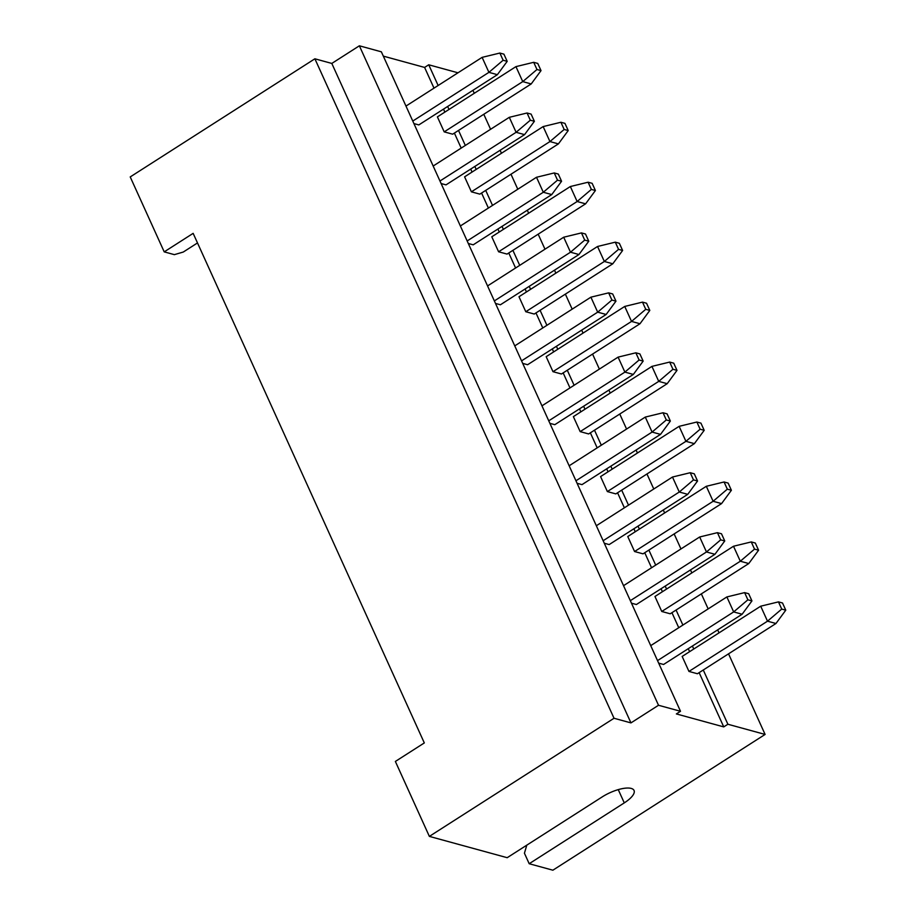 <?xml version="1.0" encoding="UTF-8"?>
<svg xmlns="http://www.w3.org/2000/svg" width="916" height="916" viewBox="0 0 916 916"><rect width="100%" height="100%" fill="white"/><g stroke="black" fill="none" stroke-linecap="round" stroke-linejoin="round"><path stroke-width="1.37" d="M359.37 45.8L658.512 705.263L630.952 722.896L331.81 63.433L359.37 45.8L381.365 51.823L680.508 711.285L658.512 705.263M728.541 653.829L765.1 734.437L727.888 724.247L723.743 726.892L676.374 713.93L680.508 711.285M458 72.799L428.734 64.784L438.134 85.509M447.649 106.485L449 109.462M458.515 130.438L465.328 145.449M474.843 166.437L476.194 169.414M485.709 190.391L492.522 205.402M502.037 226.378L503.388 229.366M512.903 250.343L519.716 265.354M529.23 286.33L530.582 289.319M540.096 310.295L546.909 325.306M556.424 346.282L557.775 349.259M567.302 370.247L574.103 385.258M583.629 406.235L584.981 409.212M594.495 430.188L601.308 445.21M610.823 466.187L612.174 469.164M621.689 490.14L628.502 505.163M638.017 526.139L639.368 529.116M648.883 550.092L655.696 565.115M665.211 586.091L666.562 589.068M676.077 610.045L682.889 625.067M692.404 646.043L693.755 649.02M703.27 669.997L727.888 724.247M472.919 90.318L474.27 93.295M483.785 114.271L490.598 129.293M500.113 150.27L501.464 153.247M510.979 174.223L517.792 189.246M527.307 210.222L528.658 213.199M538.173 234.175L544.986 249.198M554.501 270.174L555.852 273.151M565.367 294.128L572.179 309.15M581.694 330.126L583.045 333.103M592.56 354.08L599.373 369.091M608.888 390.067L610.239 393.056M619.754 414.032L626.567 429.043M636.082 450.019L637.444 453.008M646.959 473.984L653.772 488.995M663.287 509.972L664.638 512.96M674.153 533.936L680.966 548.947M690.481 569.924L691.832 572.901M701.347 593.889L708.16 608.9M717.675 629.876L719.026 632.853M765.1 734.437L552.875 870.2L529.185 863.719L624.277 802.885A22.808 7.889 155.6 0 0 634.044 790.462A22.808 7.889 155.6 0 0 602.281 796.863L507.189 857.697L429.364 836.388L614.029 718.258L630.952 722.896M614.029 718.258L314.886 58.796L331.81 63.433M314.886 58.796L130.221 176.925L164.216 251.866L193.15 233.351L424.314 742.933L395.369 761.448L429.364 836.388M428.734 64.784L424.6 67.429L434.001 88.154M383.323 56.128L424.6 67.429M197.501 242.935L183.257 252.049L174.361 254.648L164.216 251.866M526.792 845.159L524.433 853.22L529.185 863.719M778.463 601.881L760.704 606.197L682.157 656.44L688.958 671.428L767.505 621.185L781.726 609.071L785.779 610.182L782.516 602.991L778.463 601.881L781.726 609.071M760.704 606.197L767.505 621.185L775.967 623.498L785.779 610.182M775.967 623.498L697.42 673.741L688.958 671.428M443.516 109.13L444.867 112.107M454.382 133.083L461.195 148.094M470.71 169.071L472.061 172.059M481.576 193.036L488.388 208.046M497.903 229.023L499.254 232.011M508.769 252.988L515.582 267.999M525.097 288.975L526.448 291.964M535.963 312.94L542.776 327.951M552.291 348.927L553.642 351.904M563.157 372.892L569.97 387.903M579.485 408.88L580.847 411.856M590.362 432.833L597.175 447.855M606.69 468.832L608.041 471.809M617.556 492.785L624.368 507.808M633.883 528.784L635.235 531.761M644.75 552.737L651.562 567.76M661.077 588.736L662.428 591.713M671.943 612.69L678.756 627.712M688.271 648.688L689.622 651.665M699.137 672.642L723.743 726.892M751.257 541.928L733.51 546.245L654.963 596.488L661.764 611.476L670.214 613.789L748.773 563.546L758.585 550.23L755.322 543.039L751.257 541.928L754.521 549.119L758.585 550.23M724.064 481.976L706.316 486.293L627.769 536.536L634.57 551.524L643.021 553.837L721.579 503.594L731.392 490.278L728.128 483.087L724.064 481.976L727.327 489.167L731.392 490.278M696.87 422.024L679.122 426.341L600.575 476.583L607.365 491.571L615.827 493.896L694.385 443.642L704.198 430.325L700.935 423.135L696.87 422.024L700.133 429.215L704.198 430.325M669.676 362.072L651.929 366.389L573.382 416.631L580.172 431.619L588.633 433.944L667.192 383.69L677.004 370.373L673.741 363.183L669.676 362.072L672.939 369.262L677.004 370.373M642.482 302.12L624.735 306.436L546.176 356.69L552.978 371.678L561.439 373.991L639.998 323.737L649.81 310.421L646.547 303.23L642.482 302.12L645.746 309.31L649.81 310.421M615.289 242.167L597.541 246.484L518.983 296.738L525.784 311.726L534.246 314.039L612.793 263.785L622.617 250.48L619.353 243.278L615.289 242.167L618.552 249.358L622.617 250.48M588.095 182.215L570.347 186.532L491.789 236.786L498.59 251.774L507.052 254.087L585.599 203.833L595.411 190.528L592.148 183.326L588.095 182.215L591.358 189.417L595.411 190.528M560.901 122.263L543.154 126.58L464.595 176.834L471.397 191.822L479.858 194.135L558.405 143.892L568.218 130.576L564.954 123.374L560.901 122.263L564.164 129.465L568.218 130.576M533.707 62.311L515.948 66.628L437.401 116.882L444.203 131.87L452.664 134.183L531.211 83.94L541.024 70.624L537.761 63.422L533.707 62.311L536.971 69.513L541.024 70.624M658.673 663.138L663.573 664.478L742.132 614.235L751.944 600.919L748.681 593.728L744.616 592.618L747.88 599.808L751.944 600.919M631.479 603.186L636.38 604.526L714.938 554.283L724.751 540.967L721.487 533.776L717.423 532.665L720.686 539.856L724.751 540.967M604.274 543.234L609.186 544.573L687.744 494.331L697.557 481.015L694.294 473.824L690.229 472.713L693.492 479.904L697.557 481.015M577.08 483.282L581.992 484.633L660.539 434.379L670.363 421.062L667.1 413.872L663.035 412.761L666.298 419.952L670.363 421.062M549.886 423.329L554.798 424.68L633.345 374.426L643.158 361.11L639.895 353.92L635.841 352.809L639.105 359.999L643.158 361.11M522.692 363.377L527.605 364.728L606.152 314.474L615.964 301.158L612.701 293.967L608.648 292.857L611.911 300.047L615.964 301.158M495.499 303.436L500.411 304.776L578.958 254.522L588.77 241.217L585.507 234.015L581.454 232.904L584.717 240.095L588.77 241.217M468.305 243.484L473.206 244.824L551.764 194.57L561.577 181.265L558.313 174.063L554.249 172.952L557.512 180.154L561.577 181.265M441.111 183.532L446.012 184.872L524.57 134.629L534.383 121.313L531.12 114.111L527.055 113L530.318 120.202L534.383 121.313M413.918 123.58L418.818 124.919L497.377 74.677L507.189 61.361L503.926 54.158L499.861 53.048L503.124 60.25L507.189 61.361M733.51 546.245L740.311 561.233L748.773 563.546M754.521 549.119L740.311 561.233L661.764 611.476M706.316 486.293L713.117 501.281L721.579 503.594M727.327 489.167L713.117 501.281L634.57 551.524M679.122 426.341L685.924 441.329L694.385 443.642M700.133 429.215L685.924 441.329L607.365 491.571M651.929 366.389L658.73 381.377L667.192 383.69M672.939 369.262L658.73 381.377L580.172 431.619M624.735 306.436L631.536 321.424L639.998 323.737M645.746 309.31L631.536 321.424L552.978 371.678M597.541 246.484L604.342 261.472L612.793 263.785M618.552 249.358L604.342 261.472L525.784 311.726M570.347 186.532L577.137 201.52L585.599 203.833M591.358 189.417L577.137 201.52L498.59 251.774M543.154 126.58L549.943 141.568L558.405 143.892M564.164 129.465L549.943 141.568L471.397 191.822M515.948 66.628L522.75 81.616L531.211 83.94M536.971 69.513L522.75 81.616L444.203 131.87M744.616 592.618L726.869 596.934L650.726 645.631M726.869 596.934L733.67 611.922L742.132 614.235M747.88 599.808L733.67 611.922L657.528 660.619M717.423 532.665L699.675 536.982L623.533 585.679M699.675 536.982L706.476 551.97L714.938 554.283M720.686 539.856L706.476 551.97L630.334 600.667M690.229 472.713L672.481 477.03L596.339 525.738M672.481 477.03L679.283 492.018L687.744 494.331M693.492 479.904L679.283 492.018L603.14 540.726M663.035 412.761L645.288 417.078L569.145 465.786M645.288 417.078L652.089 432.066L660.539 434.379M666.298 419.952L652.089 432.066L575.946 480.774M635.841 352.809L618.094 357.125L541.951 405.834M618.094 357.125L624.884 372.114L633.345 374.426M639.105 359.999L624.884 372.114L548.753 420.822M608.648 292.857L590.9 297.173L514.758 345.882M590.9 297.173L597.69 312.161L606.152 314.474M611.911 300.047L597.69 312.161L521.548 360.87M581.454 232.904L563.695 237.221L487.564 285.929M563.695 237.221L570.496 252.209L578.958 254.522M584.717 240.095L570.496 252.209L494.354 300.917M554.249 172.952L536.501 177.269L460.359 225.977M536.501 177.269L543.303 192.257L551.764 194.57M557.512 180.154L543.303 192.257L467.16 240.965M527.055 113L509.307 117.317L433.165 166.025M509.307 117.317L516.109 132.305L524.57 134.629M530.318 120.202L516.109 132.305L439.966 181.013M499.861 53.048L482.114 57.364L405.971 106.073M482.114 57.364L488.915 72.353L497.377 74.677M503.124 60.25L488.915 72.353L412.772 121.061M618.254 789.626L624.277 802.885"/></g></svg>
